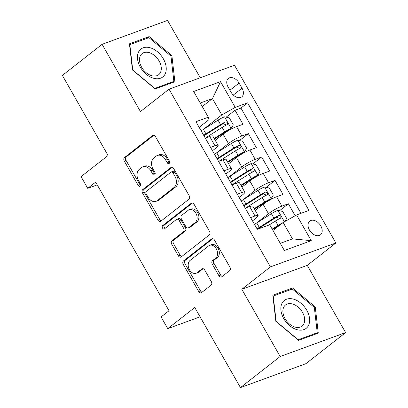 <?xml version="1.0" encoding="UTF-8"?>
<svg xmlns="http://www.w3.org/2000/svg" width="408" height="408" viewBox="0 0 408 408"><rect width="100%" height="100%" fill="white"/><g stroke="black" fill="none" stroke-linecap="round" stroke-linejoin="round"><path stroke-width="0.61" d="M169.198 163.465A1.872 1.357 -110.1 0 0 169.371 161.002L155.463 136.614A2.678 1.933 -110.1 0 0 152.985 135.323A2.678 1.933 -110.1 0 0 152.592 135.543L124.527 157.508A2.678 1.933 -110.1 0 0 124.277 161.027L138.184 185.416A1.872 1.357 -110.1 0 0 139.919 186.318A1.872 1.357 -110.1 0 0 140.194 186.165A1.872 1.357 -110.1 0 0 140.367 183.707L138.567 180.55A8.563 6.191 -110.1 0 1 139.368 169.3L141.709 167.469A8.563 6.191 -110.1 0 1 142.958 166.77A8.563 6.191 -110.1 0 1 150.889 170.906L152.689 174.063A1.872 1.357 -110.1 0 0 154.423 174.971A1.872 1.357 -110.1 0 0 154.698 174.818A1.872 1.357 -110.1 0 0 154.872 172.355L153.071 169.198A8.563 6.191 -110.1 0 1 153.872 157.947L156.208 156.116A8.563 6.191 -110.1 0 1 157.463 155.417A8.563 6.191 -110.1 0 1 165.388 159.559L167.188 162.71A1.872 1.357 -110.1 0 0 168.927 163.618A1.872 1.357 -110.1 0 0 169.198 163.465M320.775 225.884A8.726 5.87 51.9 0 0 309.738 221.085A8.726 5.87 51.9 0 0 309.453 230.025A8.726 5.87 51.9 0 0 320.494 234.824A8.726 5.87 51.9 0 0 320.775 225.884M218.902 275.716A2.678 1.933 -110.1 0 0 221.381 277.007A2.678 1.933 -110.1 0 0 221.768 276.787L229.643 270.626A2.678 1.933 -110.1 0 0 229.893 267.107L214.445 240.021A2.678 1.933 -110.1 0 0 211.966 238.731A2.678 1.933 -110.1 0 0 211.579 238.95L183.508 260.916A2.678 1.933 -110.1 0 0 183.258 264.435L198.706 291.521A2.678 1.933 -110.1 0 0 201.185 292.811A2.678 1.933 -110.1 0 0 201.578 292.592L211.089 285.151A2.678 1.933 -110.1 0 0 211.339 281.632L204.724 270.04A2.678 1.933 -110.1 0 0 202.251 268.75A2.678 1.933 -110.1 0 0 201.858 268.969L197.141 272.656A7.16 5.176 -110.1 0 1 196.095 273.243A7.16 5.176 -110.1 0 1 189.093 269.056A7.16 5.176 -110.1 0 1 190.138 260.38L208.615 245.917A7.16 5.176 -110.1 0 1 209.661 245.33A7.16 5.176 -110.1 0 1 216.663 249.518A7.16 5.176 -110.1 0 1 215.618 258.198L212.537 260.605A2.678 1.933 -110.1 0 0 212.287 264.124L218.902 275.716L220.672 275.069A2.678 1.933 -110.1 0 0 222.268 276.4M200.267 77.76L167.55 20.4L102.092 44.324L62.378 75.409L108.064 155.504L81.054 176.644L87.725 188.333L95.666 182.116L169.029 310.733L161.089 316.95L167.754 328.644L200.083 316.832M280.163 356.515L345.622 332.591L307.275 265.358L241.816 289.282L280.163 356.515L240.45 387.6L194.764 307.505L167.754 328.644M241.816 289.282L270.412 266.898L169.04 89.174L234.498 65.249L335.871 242.979L270.412 266.898M102.092 44.324L140.444 111.557L169.04 89.174M188.924 199.237A2.678 1.933 -110.1 0 0 189.174 195.723L173.726 168.637A2.678 1.933 -110.1 0 0 171.248 167.341A2.678 1.933 -110.1 0 0 170.86 167.561L142.79 189.531A2.678 1.933 -110.1 0 0 142.54 193.045L157.988 220.131A2.678 1.933 -110.1 0 0 160.466 221.427A2.678 1.933 -110.1 0 0 160.859 221.207L188.924 199.237M194.086 204.332L209.534 231.418A2.678 1.933 -110.1 0 1 209.284 234.931L181.218 256.902A2.678 1.933 -110.1 0 1 180.826 257.116A2.678 1.933 -110.1 0 1 178.347 255.826L171.737 244.234A2.678 1.933 -110.1 0 1 171.987 240.72L183.371 231.81A2.678 1.933 -110.1 0 0 183.62 228.291L179.234 220.601A2.678 1.933 -110.1 0 0 176.756 219.31A2.678 1.933 -110.1 0 0 176.363 219.529L164.516 228.806A1.872 1.357 -110.1 0 1 164.24 228.954A1.872 1.357 -110.1 0 1 162.41 227.863A1.872 1.357 -110.1 0 1 162.68 225.588L191.219 203.255A2.678 1.933 -110.1 0 1 191.607 203.036A2.678 1.933 -110.1 0 1 194.086 204.332M345.622 332.591L305.908 363.676L240.45 387.6M295.178 215.735L288.359 203.781L279.47 210.737M256.214 223.293L268.474 213.7A10.904 1.719 -29.7 0 1 281.903 206.137L276.568 196.784L283.025 194.422L275.023 180.392L266.133 187.349M242.877 199.905L255.133 190.312A10.904 1.719 -29.7 0 1 268.566 182.753L263.226 173.4L269.688 171.039L261.681 157.009L252.797 163.965M229.541 176.521L241.796 166.928A10.904 1.719 -29.7 0 1 255.224 159.37L249.89 150.016L256.346 147.655L248.345 133.625L241.888 135.981A10.904 1.719 150.3 0 0 228.454 143.545L216.199 153.138M239.455 140.581L248.345 133.625M276.568 196.784A10.904 1.719 150.3 0 0 263.135 204.347L255.26 210.508M263.226 173.4A10.904 1.719 150.3 0 0 249.798 180.958L241.924 187.124M249.89 150.016A10.904 1.719 150.3 0 0 236.462 157.575L228.582 163.736M228.133 87.077L231.066 92.218A8.451 5.687 51.9 0 0 241.76 96.869A8.451 5.687 51.9 0 0 242.036 88.21L239.098 83.069A8.451 5.687 51.9 0 0 228.409 78.418A8.451 5.687 51.9 0 0 228.133 87.077M280.276 243.336L292.485 238.879L283.147 222.508L296.58 214.945L308.963 210.421L247.605 102.852L235.222 107.375L221.789 114.934L202.863 129.749M296.58 214.945L311.253 240.669L284.361 250.497L269.688 224.772L257.305 229.301L195.947 121.727L208.33 117.203L193.657 91.479L220.549 81.651L235.222 107.375M252.501 220.881L255.734 218.351A10.904 1.719 -29.7 0 0 258.131 215.536L252.797 206.183A10.904 1.719 150.3 0 0 249.676 206.611L245.279 208.218M239.165 197.498L242.398 194.968A10.904 1.719 -29.7 0 0 244.79 192.153L239.455 182.799A10.904 1.719 150.3 0 0 236.339 183.228L231.943 184.834M225.823 174.114L229.056 171.584A10.904 1.719 -29.7 0 0 231.453 168.764L226.119 159.411A10.904 1.719 150.3 0 0 222.998 159.844L218.601 161.451M300.976 213.338L240.934 108.074L235.008 110.237L243.01 124.267L236.553 126.628A10.904 1.719 150.3 0 0 223.12 134.191L215.246 140.352M212.486 150.725L215.72 148.196A10.904 1.719 150.3 0 0 218.117 145.381A10.904 1.719 150.3 0 0 214.996 145.809L210.599 147.416M218.117 145.381L212.777 136.027A10.904 1.719 150.3 0 0 209.661 136.456L205.265 138.062M250.614 217.571L255.01 215.965A10.904 1.719 -29.7 0 1 258.131 215.536M237.278 194.188L241.674 192.581A10.904 1.719 -29.7 0 1 244.79 192.153M223.936 170.804L228.337 169.198A10.904 1.719 -29.7 0 1 231.453 168.764M255.224 159.37L261.681 157.009M268.566 182.753L275.023 180.392M281.903 206.137L288.359 203.781M283.147 222.508L272.947 230.489M221.789 114.934L212.451 98.568L200.246 103.025M202.251 106.549L212.451 98.568L220.549 81.651M199.15 127.342L209.054 119.59L208.33 117.203M307.275 265.358L335.871 242.979M87.725 188.333L97.232 184.86M226.119 117.193L235.008 110.237M240.934 108.074L247.605 102.852M311.253 240.669L292.485 238.879M132.452 69.967L155.178 88.929L174.889 81.728L171.875 55.559L149.149 36.593L129.433 43.799L132.452 69.967M318.281 333.117L315.267 306.949L292.536 287.982L272.825 295.188L275.839 321.356L298.569 340.323L318.281 333.117M146.798 38.434L149.149 36.593M170.972 56.263L171.875 55.559M290.19 289.823L292.536 287.982M314.364 307.652L315.267 306.949M169.626 162.797A1.872 1.357 -110.1 0 1 168.958 162.068L167.158 158.911A8.563 6.191 -110.1 0 0 159.227 154.775L157.463 155.417M142.958 166.77L144.728 166.122A8.563 6.191 -110.1 0 1 152.658 170.258L154.459 173.415A1.872 1.357 -110.1 0 0 155.127 174.15M153.867 135.283L126.296 156.861A2.678 1.933 -110.1 0 0 126.041 160.38L139.954 184.768A1.872 1.357 -110.1 0 0 140.622 185.502M172.13 167.305L144.559 188.884A2.678 1.933 -110.1 0 0 144.31 192.398L159.757 219.484A2.678 1.933 -110.1 0 0 161.354 220.82M172.982 172.87A1.872 1.357 -110.1 0 0 171.248 171.967A1.872 1.357 -110.1 0 0 170.977 172.12L146.339 191.403A1.872 1.357 -110.1 0 0 146.161 193.861L148.063 197.191A8.563 6.191 -110.1 0 0 155.989 201.328A8.563 6.191 -110.1 0 0 157.238 200.629L174.083 187.451A8.563 6.191 -110.1 0 0 174.884 176.2L172.982 172.87L174.751 172.222A1.872 1.357 -110.1 0 0 173.018 171.319L171.248 171.967M155.989 201.328L157.758 200.68A8.563 6.191 -110.1 0 0 159.008 199.986L157.238 200.629M174.751 172.222L176.654 175.552A8.563 6.191 -110.1 0 1 175.853 186.803L159.008 199.986M176.756 219.31L178.526 218.662A2.678 1.933 -110.1 0 1 181.004 219.958L185.39 227.644A2.678 1.933 -110.1 0 1 185.14 231.163L173.757 240.072A2.678 1.933 -110.1 0 0 173.507 243.586L180.117 255.179A2.678 1.933 -110.1 0 0 181.713 256.51M192.489 203L164.45 224.946A1.872 1.357 -110.1 0 0 164.001 226.695A1.872 1.357 -110.1 0 0 165.194 228.271M195.182 222.564A7.16 5.176 -110.1 0 0 196.228 213.884A7.16 5.176 -110.1 0 0 189.22 209.697A7.16 5.176 -110.1 0 0 188.175 210.283L181.667 215.378A2.678 1.933 -110.1 0 0 181.417 218.892L185.803 226.583A2.678 1.933 -110.1 0 0 188.282 227.878A2.678 1.933 -110.1 0 0 188.669 227.659L195.182 222.564L196.952 221.916A7.16 5.176 -110.1 0 0 197.997 213.241A7.16 5.176 -110.1 0 0 190.99 209.054L189.22 209.697M188.282 227.878L190.052 227.231A2.678 1.933 -110.1 0 0 190.439 227.011L188.669 227.659M196.952 221.916L190.439 227.011M209.661 245.33L211.431 244.683A7.16 5.176 -110.1 0 1 218.433 248.87A7.16 5.176 -110.1 0 1 217.388 257.55L214.307 259.957A2.678 1.933 -110.1 0 0 214.057 263.476L220.672 275.069M196.095 273.243L197.865 272.595A7.16 5.176 -110.1 0 0 198.91 272.014L197.141 272.656M203.128 268.709L198.91 272.014M212.849 238.69L185.278 260.273A2.678 1.933 -110.1 0 0 185.028 263.787L200.476 290.873A2.678 1.933 -110.1 0 0 202.072 292.205M214.475 139.001L225.823 131.82A3.682 0.581 150.3 0 1 229.046 130.147L231.117 128.53L233.32 124.899L229.316 117.881L224.446 116.836A7.227 1.137 150.3 0 0 218.025 120.151L203.398 129.407A20.854 3.29 150.3 0 0 201.159 130.866M231.117 128.53A7.227 1.137 150.3 0 0 224.696 131.84L214.185 138.496M205.494 137.981A20.854 3.29 -29.7 0 1 207.534 136.66L222.161 127.398A7.227 1.137 -29.7 0 1 227.057 124.726C228.149 123.088 227.613 122.15 225.456 121.916A7.227 1.137 150.3 0 0 220.56 124.593L205.933 133.85A20.854 3.29 150.3 0 0 203.694 135.308M204 135.849A17.315 2.734 -29.7 0 1 207.06 133.824L221.687 124.567A3.682 0.581 -29.7 0 1 223.171 123.706L225.522 124.608M227.057 124.726L227.322 124.562M163.343 58.808A17.723 11.919 51.9 0 0 143.177 47.812A17.723 11.919 51.9 0 0 140.347 67.213A17.723 11.919 51.9 0 0 160.517 78.209A17.723 11.919 51.9 0 0 163.343 58.808M159.105 60.96A13.418 9.027 51.9 0 0 142.127 53.581A13.418 9.027 51.9 0 0 141.693 67.325A13.418 9.027 51.9 0 0 158.666 74.71A13.418 9.027 51.9 0 0 159.105 60.96M154.765 88.368L132.743 69.992L129.826 44.635L148.925 37.653L170.947 56.029L173.869 81.386L154.632 88.475M129.555 44.844L129.826 44.635M172.151 82.727L173.869 81.386M293.474 299.135A17.723 11.919 51.9 0 0 280.944 310.442A17.723 11.919 51.9 0 0 296.993 329.664A17.723 11.919 51.9 0 0 309.529 318.362A17.723 11.919 51.9 0 0 293.474 299.135M292.454 303.975A13.418 9.027 51.9 0 0 285.518 304.97A13.418 9.027 51.9 0 0 284.177 316.909A13.418 9.027 51.9 0 0 295.122 327.094A13.418 9.027 51.9 0 0 302.058 326.099A13.418 9.027 51.9 0 0 303.399 314.16A13.418 9.027 51.9 0 0 292.454 303.975M317.256 332.775L298.156 339.757L276.134 321.382L273.212 296.024L292.317 289.048L314.333 307.418L317.256 332.775L315.542 334.116M272.947 296.233L273.212 296.024M227.812 162.384L239.159 155.203A3.682 0.581 150.3 0 1 242.388 153.53L244.453 151.914L246.656 148.282L242.658 141.265L237.782 140.219A7.227 1.137 150.3 0 0 231.367 143.534L216.74 152.791A20.854 3.29 150.3 0 0 214.496 154.249M244.453 151.914A7.227 1.137 150.3 0 0 238.032 155.229L227.526 161.879M218.831 161.364A20.854 3.29 -29.7 0 1 220.871 160.043L235.498 150.787A7.227 1.137 -29.7 0 1 240.394 148.109C241.485 146.472 240.955 145.539 238.797 145.304A7.227 1.137 150.3 0 0 233.901 147.976L219.269 157.238A20.854 3.29 150.3 0 0 217.031 158.692M217.342 159.237A17.315 2.734 -29.7 0 1 220.397 157.213L235.028 147.951A3.682 0.581 -29.7 0 1 236.507 147.094L238.859 147.992M240.394 148.109L240.664 147.946M241.154 185.773L252.501 178.587A3.682 0.581 150.3 0 1 255.724 176.914L257.79 175.297L259.998 171.666L255.994 164.654L251.124 163.608A7.227 1.137 150.3 0 0 244.703 166.918L230.076 176.179A20.854 3.29 150.3 0 0 227.832 177.633M257.79 175.297A7.227 1.137 150.3 0 0 251.374 178.612L240.863 185.263M232.172 184.748A20.854 3.29 -29.7 0 1 234.212 183.427L248.839 174.17A7.227 1.137 -29.7 0 1 253.735 171.493C254.827 169.861 254.291 168.922 252.134 168.688A7.227 1.137 150.3 0 0 247.238 171.365L232.611 180.622A20.854 3.29 150.3 0 0 230.367 182.08M230.678 182.621A17.315 2.734 -29.7 0 1 233.738 180.596L248.365 171.34A3.682 0.581 -29.7 0 1 249.849 170.478L252.2 171.375M253.735 171.493L254 171.334M254.49 209.156L265.837 201.97A3.682 0.581 150.3 0 1 269.066 200.303L271.131 198.686L273.335 195.055L269.336 188.037L264.46 186.992A7.227 1.137 150.3 0 0 258.045 190.306L243.413 199.563A20.854 3.29 150.3 0 0 241.174 201.022M271.131 198.686A7.227 1.137 150.3 0 0 264.71 201.996L254.204 208.651M245.509 208.136A20.854 3.29 -29.7 0 1 247.549 206.815L262.176 197.554A7.227 1.137 -29.7 0 1 267.072 194.881C268.163 193.244 267.633 192.306 265.47 192.071A7.227 1.137 150.3 0 0 260.574 194.749L245.947 204.005A20.854 3.29 150.3 0 0 243.709 205.464M244.02 206.004A17.315 2.734 -29.7 0 1 247.075 203.98L261.701 194.723A3.682 0.581 -29.7 0 1 263.185 193.861L265.537 194.764M267.072 194.881L267.342 194.718M284.753 221.605L286.676 218.438L282.673 211.421L277.797 210.375A7.227 1.137 150.3 0 0 271.381 213.69L256.754 222.946A20.854 3.29 150.3 0 0 254.51 224.405M280.485 224.594A3.682 0.581 150.3 0 0 279.179 225.359L272.447 229.617M282.81 222.768A7.227 1.137 150.3 0 0 278.052 225.384L272.161 229.112M269.142 224.976L275.517 220.937A7.227 1.137 -29.7 0 1 280.413 218.265C281.505 216.628 280.969 215.694 278.812 215.46A7.227 1.137 150.3 0 0 273.916 218.132L259.289 227.394A20.854 3.29 150.3 0 0 257.045 228.847M257.693 229.158A17.315 2.734 -29.7 0 1 260.416 227.368L275.043 218.107A3.682 0.581 -29.7 0 1 276.527 217.25L278.878 218.147M280.413 218.265L280.679 218.101M268.474 213.7L263.135 204.347M255.133 190.312L249.798 180.958M241.796 166.928L236.462 157.575M228.454 143.545L223.12 134.191M214.996 145.809L209.661 136.456M255.01 215.965L249.676 206.611M241.674 192.581L236.339 183.228M228.337 169.198L222.998 159.844M241.888 135.981L236.553 126.628M229.939 90.239L239.098 83.069M233.289 95.059L242.036 88.21M167.158 158.911L165.388 159.559M154.459 173.415L152.689 174.063M152.658 170.258L150.889 170.906M139.954 184.768L138.184 185.416M126.041 160.38L124.277 161.027M126.296 156.861L124.527 157.508M153.423 135.237L152.592 135.543M168.958 162.068L167.188 162.71M159.757 219.484L157.988 220.131M144.31 192.398L142.54 193.045M144.559 188.884L142.79 189.531M171.686 167.26L170.86 167.561M175.853 186.803L174.083 187.451M176.654 175.552L174.884 176.2M180.117 255.179L178.347 255.826M173.507 243.586L171.737 244.234M173.757 240.072L171.987 240.72M185.14 231.163L183.371 231.81M185.39 227.644L183.62 228.291M181.004 219.958L179.234 220.601M164.45 224.946L162.68 225.588M192.046 202.949L191.219 203.255M214.057 263.476L212.287 264.124M214.307 259.957L212.537 260.605M217.388 257.55L215.618 258.198M202.689 268.663L201.858 268.969M200.476 290.873L198.706 291.521M185.028 263.787L183.258 264.435M185.278 260.273L183.508 260.916M212.405 238.644L211.579 238.95M231.168 128.438L224.568 116.861M205.933 133.85L203.398 129.407M207.805 137.134L207.534 136.66M220.56 124.593L218.025 120.151M224.696 131.84L222.161 127.398M223.171 123.706L225.456 121.916M244.509 151.822L237.905 140.245M219.269 157.238L216.74 152.791M221.146 160.517L220.871 160.043M233.901 147.976L231.367 143.534M238.032 155.229L235.498 150.787M236.507 147.094L238.797 145.304M257.846 175.205L251.246 163.634M232.611 180.622L230.076 176.179M234.483 183.906L234.212 183.427M247.238 171.365L244.703 166.918M251.374 178.612L248.839 174.17M249.849 170.478L252.134 168.688M271.187 198.594L264.583 187.017M245.947 204.005L243.413 199.563M247.819 207.29L247.549 206.815M260.574 194.749L258.045 190.306M264.71 201.996L262.176 197.554M263.185 193.861L265.47 192.071M284.417 221.794L277.925 210.401M259.289 227.394L256.754 222.946M273.916 218.132L271.381 213.69M278.052 225.384L275.517 220.937M276.527 217.25L278.812 215.46"/></g></svg>
